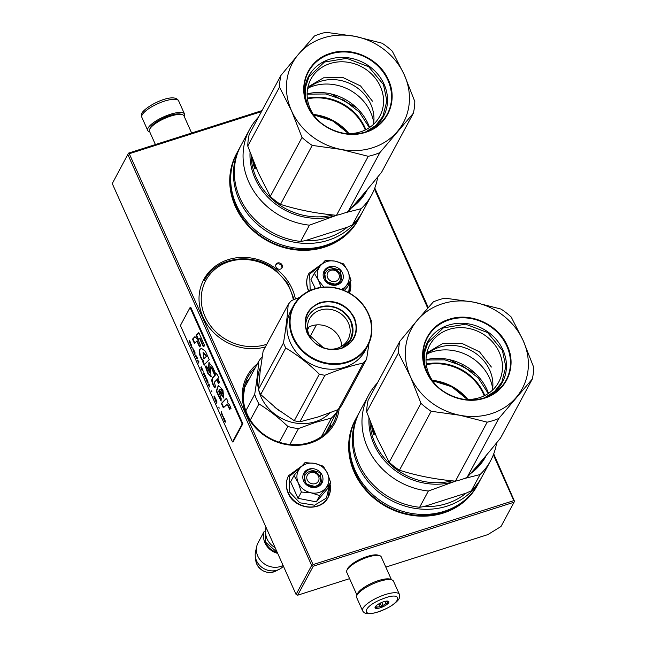 <?xml version="1.0" encoding="UTF-8"?>
<svg xmlns="http://www.w3.org/2000/svg" width="646" height="646" viewBox="0 0 646 646"><rect width="100%" height="100%" fill="white"/><g stroke="black" fill="none" stroke-linecap="round" stroke-linejoin="round"><path stroke-width="0.97" d="M112.267 183.585L128.514 153.126L112.267 183.585L296.062 594.457L297.677 595.192L349.591 578.654M385.815 567.107L487.819 534.613L500.973 526.522L514.046 502.225L313.286 566.195L311.663 565.452L296.062 594.457M261.46 111.613L129.273 153.732L313.06 564.596L513.82 500.626L514.499 501.248L493.722 453.904M428.258 307.569L374.793 188.051M297.677 595.192L313.286 566.195M127.876 154.588L311.663 565.452M262.01 110.595L128.514 153.126M513.82 500.626L493.35 454.857M427.733 308.166L374.43 189.003M514.499 501.248L514.046 502.225M313.06 564.596L312.607 565.573M129.273 153.732L128.328 153.611M277.667 262.962A3.529 3.149 28.3 0 0 280.421 269.116A3.529 3.149 28.3 0 0 277.667 262.962M257.415 363.763A49.742 44.404 28.3 0 0 250.333 421.208A49.742 44.404 28.3 0 0 310.266 443.108A49.742 44.404 28.3 0 0 339.207 408.53M295.392 299.017A49.742 44.404 28.3 0 0 228.2 259.652A49.742 44.404 28.3 0 0 202.707 316.427A49.742 44.404 28.3 0 0 265.361 346.934M236.88 153.07A69.267 61.822 28.3 0 0 248.298 225.955A69.267 61.822 28.3 0 0 324.429 247.192A69.267 61.822 28.3 0 0 358.853 218.711M355.809 418.923A69.267 61.822 28.3 0 0 367.219 491.808A69.267 61.822 28.3 0 0 443.35 513.045A69.267 61.822 28.3 0 0 477.774 484.565M281.826 268.187A3.529 3.149 28.3 0 0 275.721 264.9M337.349 411.397A48.482 43.274 28.3 0 1 333.279 423.195A48.482 43.274 28.3 0 1 309.507 442.51A48.482 43.274 -151.7 0 1 256.478 427.927A48.482 43.274 -151.7 0 1 247.886 377.24A48.482 43.274 -151.7 0 1 255.493 367.348M230.695 180.67A68.008 60.7 28.3 0 0 323.662 246.586A68.008 60.7 28.3 0 0 339.231 239.077M349.623 446.523A68.008 60.7 28.3 0 0 442.591 512.44A68.008 60.7 28.3 0 0 458.151 504.93M327.587 277.635A6.298 5.62 28.3 0 0 335.678 281.333A6.298 5.62 28.3 0 0 338.867 274.041A6.298 5.62 -151.7 0 0 330.768 270.343A6.298 5.62 -151.7 0 0 327.587 277.635M307.246 479.913A6.298 5.62 28.3 0 0 315.345 483.612A6.298 5.62 28.3 0 0 318.526 476.32A6.298 5.62 -151.7 0 0 310.427 472.622A6.298 5.62 -151.7 0 0 307.246 479.913M266.314 527.96A17.628 15.738 -151.7 0 0 267.064 538.95A17.628 15.738 28.3 0 0 275.107 547.614M265.563 542.575A17.127 15.286 28.3 0 0 277.336 552.605M263.834 533.338A17.628 15.738 -151.7 0 0 264.965 542.85A17.628 15.738 28.3 0 0 277.691 553.396M275.519 571.193C267.484 574.052 261.25 571.726 256.809 564.224L255.792 560.583A13.211 11.79 -151.7 0 0 256.785 564.152A13.211 11.79 -151.7 0 0 275.519 571.193L279.306 569.288A16.085 14.357 28.3 0 1 256.502 560.712A16.085 14.357 -151.7 0 1 255.291 556.367A16.085 14.357 -151.7 0 1 255.517 551.797L256.728 546.387A17.628 15.738 -151.7 0 0 257.811 556.149A17.628 15.738 28.3 0 0 283.069 565.42M256.728 546.387A17.628 15.738 -151.7 0 1 258.077 542.761L264.141 531.497M279.306 569.288A16.085 14.357 28.3 0 0 282.996 566.59L283.4 566.162M326.836 261.557A16.368 14.616 28.3 0 0 320.359 265.805L325.309 260.354L334.83 261.097A16.368 14.616 28.3 0 0 326.836 261.557M329.549 269.39A8.309 7.421 -151.7 0 1 338.641 271.885A8.309 7.421 -151.7 0 1 340.111 280.574A8.309 7.421 -151.7 0 1 336.033 283.885A8.309 7.421 -151.7 0 1 326.949 281.39A8.309 7.421 -151.7 0 1 325.471 272.701A8.309 7.421 -151.7 0 1 329.549 269.39M310.185 290.45L309.684 274.179L321.53 264.448M349.93 282.472L348.622 292.606M329.194 266.83A10.328 9.214 -151.7 0 1 342.469 272.887A10.328 9.214 -151.7 0 1 337.252 284.846A10.328 9.214 -151.7 0 1 323.977 278.781A10.328 9.214 -151.7 0 1 329.194 266.83M323.816 287.099L318.559 280.509L314.327 273.266L310.96 279.54L315.353 288.568M344.286 290.538L347.661 286.687L351.036 280.412L342.743 289.925M321.046 287.381L318.559 280.509C316.33 275.059 316.936 270.157 320.359 265.805L314.327 273.266M341.371 289.432A16.368 14.616 28.3 0 0 345.973 286.008M334.83 261.097L335.217 261.17A16.368 14.616 -151.7 0 1 347.806 270.989L347.96 271.336A16.368 14.616 -151.7 0 1 346.199 285.734M335.217 261.17L343.656 263.923L347.806 270.989M347.96 271.336L351.036 280.412M329.242 267.145L340.256 270.181L342.041 280.711L337.099 284.725L326.085 281.696L324.3 271.167L329.242 267.145M306.503 463.836A16.368 14.616 28.3 0 0 300.027 468.084L304.969 462.633L314.489 463.376A16.368 14.616 28.3 0 0 306.503 463.836M309.216 471.669A8.309 7.421 -151.7 0 1 318.3 474.164A8.309 7.421 -151.7 0 1 319.778 482.861A8.309 7.421 -151.7 0 1 315.7 486.172A8.309 7.421 -151.7 0 1 306.608 483.668A8.309 7.421 -151.7 0 1 305.138 474.98A8.309 7.421 -151.7 0 1 309.216 471.669M329.589 484.75L326.456 498.018L314.562 505.22L299.792 502.782L289.465 491.921L289.343 476.457L301.189 466.735M308.861 469.109A10.328 9.214 -151.7 0 1 322.136 475.173A10.328 9.214 -151.7 0 1 316.92 487.124A10.328 9.214 -151.7 0 1 303.636 481.068A10.328 9.214 -151.7 0 1 308.861 469.109M293.995 475.553L290.619 481.819L298 498.308L316.346 501.885L327.32 488.965L330.695 482.699L319.722 495.611L311.089 492.825C305.114 491.469 300.818 488.126 298.226 482.788C295.997 477.337 296.595 472.436 300.027 468.084L293.995 475.553L298.226 482.788L301.367 492.042L298 498.308M301.367 492.042L311.089 492.825A16.368 14.616 28.3 0 0 325.632 488.287M314.489 463.376L314.877 463.457A16.368 14.616 -151.7 0 1 327.474 473.276L327.627 473.623A16.368 14.616 -151.7 0 1 325.867 488.013M314.877 463.457L323.323 466.21L327.474 473.276M327.627 473.623L330.695 482.699M316.346 501.885L319.722 495.611M308.901 469.432L319.923 472.46L321.708 482.99L316.766 487.003L305.744 483.975L303.959 473.445L308.901 469.432M191.636 133.019L183.973 115.884A18.887 5.564 155.9 0 0 182.438 114.689L180.896 114.189A17.628 5.192 155.9 0 0 170.011 115.497A17.628 5.192 155.9 0 0 150.276 127.884L149.63 129.37A18.887 5.564 155.9 0 0 149.484 131.308L155.411 144.559M182.438 114.689A18.887 5.564 155.9 0 0 170.77 116.094A18.887 5.564 155.9 0 0 149.63 129.37M357.109 595.023A18.887 5.564 -24.1 0 1 378.54 580.568A18.887 5.564 -24.1 0 1 391.274 579.737M357.004 595.216L346.74 572.275A18.887 5.564 -24.1 0 1 346.878 570.337A18.887 5.564 -24.1 0 1 368.018 557.062A18.887 5.564 -24.1 0 1 379.686 555.657A18.887 5.564 -24.1 0 1 381.229 556.852L391.492 579.793M346.878 570.337L347.532 568.851A17.628 5.192 -24.1 0 1 367.259 556.464A17.628 5.192 -24.1 0 1 378.152 555.156L379.686 555.657M178.635 100.865A20.147 5.935 155.9 0 0 159.077 103.134A20.147 5.935 155.9 0 0 141.692 116.514A20.147 5.935 155.9 0 0 141.854 117.322L141.49 115.553C138.704 109.61 173.443 90.593 178.635 100.865L184.538 114.051A20.147 5.935 -24.1 0 0 164.972 116.312A20.147 5.935 -24.1 0 0 147.587 129.693A20.147 5.935 155.9 0 0 147.748 130.508A20.147 5.935 155.9 0 0 149.743 131.881M184.231 116.45A20.147 5.935 155.9 0 0 184.691 114.859A20.147 5.935 -24.1 0 0 184.538 114.051M375.245 582.878A20.147 5.935 -24.1 0 1 393.487 581.166L399.381 594.344A20.147 5.935 -24.1 0 0 381.14 596.064A20.147 5.935 -24.1 0 0 362.592 610.801L356.697 597.615A20.147 5.935 155.9 0 1 375.245 582.878M382.109 599.076C403.056 590.371 402.773 602.468 381.834 610.462C360.888 619.167 361.171 607.07 382.109 599.076M381.915 607.208A7.558 2.229 -24.1 0 1 375.132 607.078A7.558 2.229 -24.1 0 1 382.028 602.33A7.558 2.229 -24.1 0 1 388.254 601.208A7.558 2.229 -24.1 0 1 381.915 607.208M375.552 606.408A6.549 1.93 155.9 0 0 375.601 606.562A6.549 1.93 155.9 0 0 375.77 606.78L375.584 606.376M387.471 601.079A6.549 1.93 -24.1 0 1 387.552 601.216A6.549 1.93 -24.1 0 1 387.358 602.161L387.632 603.388L385.872 603.639A6.549 1.93 -24.1 0 1 382.997 605.359L381.802 606.869L380.066 606.529A6.549 1.93 155.9 0 1 377.207 607.087L376.037 608.007L375.77 606.78M381.802 606.869L380.147 603.17M380.066 606.529L378.871 603.848M377.207 607.087L376.489 605.48M387.358 602.161L386.881 601.087M385.872 603.639L384.879 601.402M382.997 605.359L381.697 602.46M387.632 603.388L386.607 601.103M369.585 127.48A50 44.622 28.3 0 0 368.22 124.097A50 44.622 28.3 0 0 307.108 93.864M373.768 122.667A44.711 39.907 28.3 0 0 370.642 112.307A44.711 39.907 28.3 0 0 313.157 86.063A44.711 39.907 28.3 0 0 308.828 87.719M307.431 105.766C297.443 84.868 308.4 59.771 330.284 53.416C351.682 45.979 379.557 58.705 388.432 79.959C398.421 100.865 387.463 125.962 365.579 132.309C344.181 139.746 316.306 127.028 307.431 105.766M379.88 152.609A69.267 61.822 28.3 0 1 368.244 156.316L341.015 149.42L312.228 145.407A69.267 61.822 28.3 0 1 302.021 137.445L291.54 110.829A62.969 56.202 28.3 0 0 341.015 149.42A62.969 56.202 28.3 0 0 397.411 131.453A62.969 56.202 28.3 0 0 404.323 74.896L414.813 101.511A69.267 61.822 28.3 0 1 413.383 113.179L379.88 152.609L348.146 211.581A69.267 61.822 28.3 0 1 336.509 215.288C316.815 213.56 298.137 209.918 280.493 204.378A69.267 61.822 28.3 0 1 270.286 196.416L258.247 172.692L247.765 146.077A69.267 61.822 -151.7 0 1 249.195 134.408L280.929 75.437L298.46 54.28A62.969 56.202 -151.7 0 1 354.848 36.313A62.969 56.202 -151.7 0 1 404.323 74.896L392.292 51.171A69.267 61.822 -151.7 0 0 382.085 43.209L354.848 36.313L326.06 32.3A69.267 61.822 -151.7 0 0 314.432 36.006L298.46 54.28A62.969 56.202 -151.7 0 0 291.54 110.829L279.5 87.105A69.267 61.822 -151.7 0 1 280.929 75.437M304.654 95.374A42.474 37.912 -151.7 0 1 336.178 57.793A42.474 37.912 -151.7 0 1 384.087 84.246A42.474 37.912 28.3 0 1 369.673 130.363M279.5 87.105L247.765 146.077M302.021 137.445L270.286 196.416M312.228 145.407L280.493 204.378M368.244 156.316L336.509 215.288M413.383 113.179L381.649 172.151C369.447 187.203 358.288 200.341 348.146 211.581M317.356 119.558A39.131 34.924 28.3 0 1 310.29 108.859A39.131 34.924 -151.7 0 1 310.879 79.151A39.131 34.924 -151.7 0 1 346.038 62.008A39.131 34.924 -151.7 0 1 380.381 86.524A39.131 34.924 28.3 0 1 379.791 116.232A39.131 34.924 28.3 0 1 342.493 133.092M307.561 88.841A39.131 34.924 -151.7 0 1 370.804 104.321A39.131 34.924 28.3 0 1 373.525 124.339M255.719 167.338L255.969 168.525L255.646 167.314M255.436 166.167L254.484 168.501L254.233 167.637L254.952 167.548M253.983 166.264L254.363 165.554L254.597 166.418L254.233 167.637M254.12 166.014L253.805 166.054A62.339 55.645 -151.7 0 1 253.014 162.485L253.692 161.92M253.418 161.25L253.03 161.968M253.159 160.596L252.804 161.266L253.079 160.394M252.909 159.958L252.667 160.41M252.756 159.562L252.546 159.505A62.339 55.645 -151.7 0 1 252.449 158.787M253.886 165.214L253.886 165.214A62.339 55.645 -151.7 0 1 253.345 162.8L253.587 162.17A62.339 55.645 -151.7 0 0 253.918 163.745L254.12 163.373A62.339 55.645 -151.7 0 1 253.926 162.517M254.581 164.124L253.951 165.287L254.564 165.206M333.134 214.956A62.339 55.645 -151.7 0 1 256.155 177.456A62.339 55.645 -151.7 0 1 251.092 155.234M365.329 191.878A62.339 55.645 -151.7 0 1 355.219 203.619M254.613 166.934L255.299 166.862M255.323 166.813L255.307 166.305M253.741 162.429L253.765 161.912M256.01 168.34L255.84 167.516M255.768 168.388L255.768 167.968M255.646 168L255.792 167.532M254.863 164.803L254.758 164.819A62.339 55.645 -151.7 0 0 255.057 165.901L254.895 166.41L255.469 166.313M254.895 166.41A62.339 55.645 -151.7 0 1 254.564 165.19L254.758 164.819M369.342 127.642L359.176 111.936L343.987 100.187L325.818 93.985L307.108 94.154M365.838 129.684A48.361 43.169 28.3 0 0 365.03 127.771A48.361 43.169 28.3 0 0 307.334 98.2M365.256 129.975A47.852 42.717 28.3 0 0 364.473 128.11A47.852 42.717 28.3 0 0 307.415 98.846M250.05 152.432A62.969 56.202 28.3 0 0 336.065 215.498L309.45 225.171L300.697 241.426A69.267 61.822 28.3 0 1 240.982 145.439L249.727 129.184A69.267 61.822 28.3 0 0 309.45 225.171M367.558 189.238A62.969 56.202 -151.7 0 1 351.497 207.834M337.099 215.158A62.969 56.202 -151.7 0 1 336.065 215.498L337.252 215.118M258.489 117.128A69.267 61.822 28.3 0 0 249.727 129.184M377.692 176.996A69.267 61.822 -151.7 0 1 371.716 194.834A69.267 61.822 -151.7 0 1 361.138 208.706L345.279 212.728M361.138 208.706L352.385 224.961L347.257 227.255L304.969 240.732L300.697 241.426M371.716 194.834L362.963 211.089A69.267 61.822 -151.7 0 1 352.385 224.961M347.257 227.255A67.249 60.03 -151.7 0 1 327.78 237.728A67.249 60.03 -151.7 0 1 304.969 240.732M240.554 146.246A69.267 61.822 28.3 0 0 240.118 147.046A69.267 61.822 28.3 0 0 252.392 219.454A69.267 61.822 28.3 0 0 328.136 240.288A69.267 61.822 -151.7 0 0 362.107 212.687A69.267 61.822 -151.7 0 0 362.527 211.888M240.118 147.046L237.348 152.19A69.267 61.822 28.3 0 0 249.614 224.606A69.267 61.822 28.3 0 0 325.366 245.44A69.267 61.822 -151.7 0 0 359.329 217.839L362.107 212.687M305.59 99.654L305.348 87.751L309.006 76.704L324.445 62.048L346.692 58.334L368.696 66.748L383.49 84.61L386.897 100.921L382.86 116.45L375.657 125.59L365.596 131.946M307.924 87.024L323.557 77.819L342.727 77.431L360.557 85.95L372.484 101.204M488.505 393.333A50 44.622 28.3 0 0 487.141 389.95A50 44.622 28.3 0 0 426.037 359.717M492.688 388.521A44.711 39.907 28.3 0 0 489.563 378.16A44.711 39.907 28.3 0 0 432.077 351.917A44.711 39.907 28.3 0 0 427.749 353.572M426.352 371.62C416.371 350.721 427.329 325.624 449.212 319.269C470.611 311.832 498.478 324.558 507.352 345.812C517.341 366.718 506.383 391.815 484.5 398.162C463.101 405.599 435.226 392.881 426.352 371.62M498.801 418.463A69.267 61.822 28.3 0 1 487.173 422.169L459.936 415.273L431.148 411.26A69.267 61.822 28.3 0 1 420.942 403.298L410.46 376.683A62.969 56.202 28.3 0 0 459.936 415.273A62.969 56.202 28.3 0 0 516.332 397.306A62.969 56.202 28.3 0 0 523.244 340.749L533.733 367.364A69.267 61.822 28.3 0 1 532.304 379.032L498.801 418.463L467.066 477.434A69.267 61.822 28.3 0 1 455.438 481.141C435.735 479.413 417.058 475.771 399.414 470.231A69.267 61.822 28.3 0 1 389.207 462.27L377.175 438.545L366.686 411.93A69.267 61.822 -151.7 0 1 368.115 400.262L399.85 341.29L417.381 320.133A62.969 56.202 -151.7 0 1 473.768 302.166A62.969 56.202 -151.7 0 1 523.244 340.749L511.212 317.024A69.267 61.822 -151.7 0 0 501.005 309.063L473.768 302.166L444.981 298.153A69.267 61.822 -151.7 0 0 433.353 301.86L417.381 320.133A62.969 56.202 -151.7 0 0 410.46 376.683L398.421 352.958A69.267 61.822 -151.7 0 1 399.85 341.29M423.582 361.227A42.474 37.912 -151.7 0 1 455.107 323.646A42.474 37.912 -151.7 0 1 503.008 350.1A42.474 37.912 28.3 0 1 488.602 396.216M398.421 352.958L366.686 411.93M420.942 403.298L389.207 462.27M431.148 411.26L399.414 470.231M487.173 422.169L455.438 481.141M532.304 379.032L500.569 438.004C488.376 453.056 477.208 466.194 467.066 477.434M436.276 385.412A39.131 34.924 28.3 0 1 429.21 374.712A39.131 34.924 -151.7 0 1 429.8 345.004A39.131 34.924 -151.7 0 1 464.958 327.861A39.131 34.924 -151.7 0 1 499.301 352.377A39.131 34.924 28.3 0 1 498.712 382.085A39.131 34.924 28.3 0 1 461.422 398.945M426.489 354.694A39.131 34.924 -151.7 0 1 489.725 370.174A39.131 34.924 28.3 0 1 492.454 390.192M374.64 433.191L374.89 434.378L374.567 433.167M374.357 432.021L373.404 434.354L373.154 433.49L373.881 433.353M372.904 432.117L373.283 431.415L373.517 432.271L373.154 433.49M373.041 431.867L372.726 431.908A62.339 55.645 -151.7 0 1 371.943 428.338L372.613 427.773M372.346 427.103L371.959 427.822M372.088 426.449L371.725 427.119L371.999 426.247M371.83 425.811L371.587 426.263M371.676 425.415L371.466 425.359A62.339 55.645 -151.7 0 1 371.377 424.64M372.807 431.068L372.807 431.068A62.339 55.645 -151.7 0 1 372.274 428.653L372.508 428.023A62.339 55.645 -151.7 0 0 372.839 429.598L373.041 429.227A62.339 55.645 -151.7 0 1 372.855 428.371M373.501 429.978L372.871 431.14L373.485 431.06A62.339 55.645 -151.7 0 0 373.816 432.263L374.397 432.166M452.055 480.81A62.339 55.645 -151.7 0 1 375.076 443.309A62.339 55.645 -151.7 0 1 370.013 421.087M484.25 457.731A62.339 55.645 -151.7 0 1 474.14 469.472M373.533 432.788L374.22 432.715M374.244 432.667L374.228 432.158M372.669 428.282L372.685 427.765M374.93 434.193L374.769 433.369M374.696 434.241L374.688 433.821M374.567 433.854L374.72 433.385M373.784 430.656L373.679 430.672A62.339 55.645 -151.7 0 0 373.977 431.754L373.816 432.263M488.263 393.495L478.097 377.789L462.907 366.04L444.747 359.838L426.029 360.008M484.766 395.538A48.361 43.169 28.3 0 0 483.959 393.624A48.361 43.169 28.3 0 0 426.255 364.053M484.185 395.828A47.852 42.717 28.3 0 0 483.394 393.963A47.852 42.717 28.3 0 0 426.336 364.699M368.971 418.285A62.969 56.202 28.3 0 0 454.994 481.351L428.371 491.025L419.625 507.28A69.267 61.822 28.3 0 1 359.903 411.3L368.648 395.037A69.267 61.822 28.3 0 0 428.371 491.025M486.478 455.091A62.969 56.202 -151.7 0 1 470.417 473.688M456.019 481.012A62.969 56.202 -151.7 0 1 454.994 481.351L456.173 480.979M377.417 382.981A69.267 61.822 28.3 0 0 368.648 395.037M496.613 442.849A69.267 61.822 -151.7 0 1 490.637 460.687A69.267 61.822 -151.7 0 1 480.059 474.56L464.199 478.581M480.059 474.56L471.305 490.815L466.186 493.108L423.889 506.585L419.625 507.28M490.637 460.687L481.892 476.942A69.267 61.822 -151.7 0 1 471.305 490.815M466.186 493.108A67.249 60.03 -151.7 0 1 446.709 503.581A67.249 60.03 -151.7 0 1 423.889 506.585M359.475 412.1A69.267 61.822 28.3 0 0 359.039 412.899A69.267 61.822 28.3 0 0 371.313 485.308A69.267 61.822 28.3 0 0 447.064 506.141A69.267 61.822 -151.7 0 0 481.028 478.541A69.267 61.822 -151.7 0 0 481.448 477.741M359.039 412.899L356.269 418.043A69.267 61.822 28.3 0 0 368.543 490.459A69.267 61.822 28.3 0 0 444.287 511.293A69.267 61.822 -151.7 0 0 478.258 483.692L481.028 478.541M424.511 365.507L424.269 353.604L427.927 342.558L443.366 327.902L465.613 324.187L487.625 332.601L502.418 350.463L505.818 366.783L501.789 382.303L494.578 391.444L484.516 397.799M426.845 352.877L442.486 343.672L461.648 343.284L479.477 351.804L491.404 367.057M274.098 406.56A42.192 37.654 28.3 0 0 280.033 411.179M250.333 419.989L258.973 403.92C269.22 410.283 278.846 417.792 287.858 426.449A46.593 41.594 28.3 0 0 298.525 428.524L315.45 422.411L331.446 418.035L321.482 436.535M245.843 410.783L254.694 394.335A46.593 41.594 28.3 0 0 258.973 403.92M260.766 366.726A42.192 37.654 28.3 0 0 258.457 389.126M258.683 390.103A42.192 37.654 28.3 0 0 315.28 421.717A42.192 37.654 -151.7 0 0 330.098 412.794M289.949 444.456L298.525 428.524M325.681 433.086L337.947 409.717M337.818 410.525A46.593 41.594 -151.7 0 1 331.446 418.035M262.219 356.729A46.593 41.594 28.3 0 0 258.731 361.324C258.004 371.184 256.656 382.19 254.694 394.335M279.355 442.252L287.858 426.449M243.243 397.419L244.777 387.245L258.731 361.324M371.2 322.257L371.305 320.715A47.852 42.717 28.3 0 0 370.255 318.155A47.852 42.717 -151.7 0 0 369.924 317.436M338.197 409.612L363.246 363.068A47.852 42.717 28.3 0 0 366.613 359.103L341.564 405.648A47.852 42.717 28.3 0 1 338.197 409.612L318.43 416.864L299.914 421.814A47.852 42.717 28.3 0 1 294.285 420.716L276.868 408.773L260.693 394.52A47.852 42.717 -151.7 0 1 259.49 392.017A47.852 42.717 -151.7 0 1 258.432 389.457L283.481 342.913C285.871 328.588 287.438 315.797 288.181 304.524A47.852 42.717 -151.7 0 1 291.548 300.56L300.002 297.241M288.181 304.524L263.132 351.069L260.16 371.418L258.432 389.457M328.58 349.106A21.851 19.509 28.3 0 0 348.065 339.521A21.851 19.509 28.3 0 0 348.396 322.927A21.851 19.509 -151.7 0 0 329.218 309.232A21.851 19.509 -151.7 0 0 309.579 318.809A21.851 19.509 -151.7 0 0 309.248 335.403A21.851 19.509 28.3 0 0 312.309 340.353M343.091 347.467A24.249 21.641 28.3 0 0 351.044 321.296A24.249 21.641 -151.7 0 0 323.856 306.172A24.249 21.641 -151.7 0 0 305.679 327.336M341.702 346.232A21.851 19.509 28.3 0 0 339.933 338.649A21.851 19.509 -151.7 0 0 307.48 327.813M354.476 317.961C359.346 332.424 354.888 342.63 341.12 348.59C326.109 351.812 314.772 346.636 307.092 333.061C302.223 318.599 306.68 308.392 320.456 302.441C335.46 299.219 346.797 304.387 354.476 317.961M293.454 337.406A41.683 37.21 -151.7 0 1 314.521 289.15A41.683 37.21 -151.7 0 1 368.115 313.617A41.683 37.21 28.3 0 1 347.047 361.873A41.683 37.21 28.3 0 1 293.454 337.406M294.285 420.716L319.334 374.163A47.852 42.717 28.3 0 0 324.962 375.261C338.544 369.673 351.303 365.604 363.246 363.068M260.693 394.52L285.75 347.976C297.766 355.179 308.958 363.908 319.334 374.163M299.914 421.814L324.962 375.261M366.613 359.103L368.995 343.317M317.243 344.568A42.822 38.219 -151.7 0 1 322.346 347.306M309.418 335.767A47.852 42.717 -151.7 0 1 310.411 336.009L316.379 324.914M323.428 347.734L310.411 336.009M307.617 329.63L309.071 326.933M283.481 342.913A47.852 42.717 -151.7 0 0 284.539 345.465A47.852 42.717 28.3 0 0 285.75 347.976M367.824 345.707L365.248 350.503A42.192 37.654 28.3 0 1 327.336 368.987A42.192 37.654 28.3 0 1 290.312 342.55A42.192 37.654 -151.7 0 1 290.942 310.524L293.526 305.72A42.192 37.654 -151.7 0 1 331.438 287.244A42.192 37.654 -151.7 0 1 368.462 313.673A42.192 37.654 28.3 0 1 367.824 345.707A42.192 37.654 28.3 0 1 329.92 364.191A42.192 37.654 28.3 0 1 292.896 337.753A42.192 37.654 -151.7 0 1 293.526 305.72M319.907 307.343C333.538 304.419 343.834 309.119 350.802 321.442L352.756 330.792L350.447 339.683L341.799 347.984M224.671 421.345L225.712 422M224.566 421.693L225.801 422.201L224.703 419.747L224.865 421.418L224.364 421.224L224.792 421.62M189.068 341.589L189.278 342.049L189.52 341.605L190.376 344.504L190.594 342.84L189.609 340.587L189.415 341.791M191.192 344.124L190.861 345.578L191.192 344.124M191.668 345.198L191.684 347.427L193.041 348.267L191.886 347.605L191.668 345.198M194.139 350.721L193.34 349.26L192.944 349.72L194.244 352.643L194.139 350.721M195.173 353.023L194.963 352.563L194.43 353.564L195.665 356.326L194.704 353.895L195.173 353.023M198.685 363.084L198.879 361.316L197.523 360.476L198.887 363.02M202.166 370.538L202.545 369.835L201.35 366.839L200.817 367.84L202.424 370.481M202.925 370.675L203.312 371.216L202.925 370.675M204.136 373.065L203.046 372.831L204.419 375.907L204.136 373.065M205.864 378.984L206.252 379.25L206.421 378.508L205.234 375.52L204.693 376.521L206.3 379.154M207.511 382.674L207.899 382.933L208.077 382.19L206.881 379.202L206.34 380.203L207.697 382.892M211.484 390.895L211.961 391.969L211.573 390.862M221.473 411.825L221.142 413.287L221.473 411.825M223.25 417.946L223.613 418.818L223.823 418.01L222.813 415.806L223.363 417.914M197.724 358.966L196.481 355.946L196.973 357.278L196.489 358.175L196.699 358.635L197.175 357.739L197.724 358.966M209.369 386.954L209.078 384.112L207.996 383.885L209.369 386.954M221.788 414.344L222.176 415.588L222.184 414.304L222.612 415.063L221.788 413.222L222.046 414.562M215.078 399.398L214.084 396.749L214.44 396.515L215.36 398.307L214.141 395.941L213.963 397.104L215.078 399.398M215.514 400.698L216.612 403.152L216.935 401.852L215.845 399.236L215.514 400.698M218.728 407.093L219.212 408.167L218.824 407.061M223.887 419.432L224.428 418.43L224.202 419.553M225.583 405.381C226.754 404.113 228.054 405.405 229.483 409.281L231.01 408.587C229.984 405.413 228.781 403.492 227.4 402.821L227.957 401.537L226.399 398.259L221.368 403.467L223.314 407.812L226.689 404.8M221.069 401.134L221.198 398.703L218.606 391.016L223.742 398.073L222.943 390.127L218.332 385.323L216.281 391.169L221.069 401.134M211.856 368.85L214.787 375.399L212.421 377.934C211.185 380.324 211.936 383.554 214.682 387.64L215.433 386.251L214.343 382.214L216.741 379.759L218.437 383.554L219.583 382.553L217.815 378.596L218.873 377.498L216.628 373.55L215.901 374.309L212.736 367.227L208.916 362.608L208.642 367.291L209.393 372.362L206.575 366.032L205.242 366.08L207.754 373.259L211.008 376.65L210.475 366.896L211.856 368.85L212.308 368.704L215.239 375.253L212.865 377.789C211.63 380.171 212.381 383.401 215.134 387.495M204.798 364.11L209.239 359.62L205.388 351.214L201.366 348.283L200.373 349.042C197.87 349.284 200.147 359.604 203.127 360.387L202.618 361.574L204.225 365.176L204.798 364.11M200.777 345.747L198.08 339.715L194.906 336.655L192.516 339.134L194.462 343.486L196.852 341.007L199.485 346.886L200.777 345.747M198.798 332.601L196.15 335.355L198.096 339.699L199.517 338.254L203.353 346.813L204.653 345.675L198.798 332.601M232.495 441.961L242.177 423.962L190.085 307.512L180.404 325.511L232.495 441.961L233.166 441.743L242.856 423.744L242.177 423.962M189.698 340.781L189.294 341.516M190.336 343.115L190.715 343.519M191.273 344.31L190.877 345.053M191.959 348.041L192.984 348.137M193.945 352.353L194.357 352.498M193.17 350.705L193.671 349.72M195.052 352.756L194.656 353.491M201.98 370.311L202.392 370.465M201.439 367.033L201.043 367.768M203.256 373.291L203.756 373.275M206.413 378.451L205.864 378.709L204.968 376.852L205.371 376.109L206.09 378.911M205.315 375.706L204.919 376.448M206.97 379.396L206.567 380.131M221.562 412.019L221.166 412.754M197.111 357.359L196.715 358.102M215.925 399.43L215.53 400.165M216.588 401.788L215.99 399.801L216.951 402.167M224.517 418.616L224.114 419.359M226.027 405.244C227.206 403.952 228.506 405.252 229.936 409.136M221.368 403.467L221.82 403.322L223.661 407.44M226.504 398.477L221.82 403.322M218.606 391.016L219.059 390.87L223.96 397.96M218.526 385.274L216.717 390.967L221.102 400.609M214.787 375.399L215.239 375.253M205.719 366.064L208.101 372.912L211.21 376.553M210.475 366.896L210.927 366.75L212.308 368.704M208.642 367.291L209.094 367.146L209.788 372.241M209.151 362.576L209.094 367.146M215.901 374.309L216.749 373.759M216.741 379.759L217.193 379.614L218.808 383.231M202.618 361.574L203.07 361.429L204.507 364.651M203.127 360.387L203.579 360.242L203.07 361.429M200.373 349.042L200.825 348.897C198.338 349.244 200.543 359.346 203.579 360.242M201.56 348.234L200.825 348.897M196.852 341.007L197.305 340.87L199.848 346.563M192.516 339.134L192.968 338.997L194.809 343.123M195.068 336.808L192.968 338.997M198.903 332.819L196.602 335.209L198.451 339.344M196.15 335.355L196.602 335.209M199.517 338.254L199.969 338.108L203.724 346.49M242.856 423.744L190.764 307.294L190.085 307.512M194.494 351.82L193.945 352.07L193.275 350.649M198.08 360.977L198.702 361.098L198.702 362.358L198.08 360.977L198.734 360.985M202.529 369.778L201.98 370.029L201.092 368.18L201.6 367.396M203.611 373.34L204.225 373.453L204.225 374.72L203.611 373.34L204.265 373.348M208.06 382.141L207.511 382.392L206.615 380.534L207.132 379.759M222.805 416.533L223.726 417.97L222.781 416.573M208.553 384.394L209.175 384.507L209.175 385.775L208.553 384.394L209.207 384.402M220.391 389.514L219.915 389.829M219.89 389.861C220.884 388.658 221.941 389.683 223.08 392.93L222.289 394.076L219.462 389.974M206.672 356.253L203.87 358.635L203.062 352.659L206.219 356.398L206.672 356.253L203.514 352.514L203.062 352.659M189.762 341.153L190.513 343.268L189.851 341.128M193.525 349.761L194.309 351.141M201.487 367.429L202.343 369.108M207.019 379.791L207.875 381.463M219.438 390.006C220.407 388.779 221.473 389.804 222.628 393.075L222.289 394.076M206.219 356.398L204.927 358.062M204.475 358.207L203.87 358.635M244.196 387.148A47.223 42.151 -151.7 0 1 246.457 384.12M327.046 431.738A47.223 42.151 28.3 0 0 328.321 428.177M245.189 383.522A48.482 43.274 -151.7 0 1 249.033 379.347M329.517 428.904A48.482 43.274 28.3 0 0 330.889 423.396M308.731 291.136A22.545 20.123 -151.7 0 1 308.513 290.668A22.545 20.123 -151.7 0 1 308.853 273.557A22.545 20.123 -151.7 0 1 308.901 273.468M308.877 291.063A22.545 20.123 -151.7 0 1 308.61 290.49A22.545 20.123 -151.7 0 1 308.95 273.371L308.853 273.557C306.043 279.064 305.921 284.829 308.489 290.853L308.635 291.185M350.342 281.696A22.545 20.123 -151.7 0 1 349.446 293.066L350.39 281.608M328.265 497.113A22.545 20.123 -151.7 0 1 328.216 497.202A22.545 20.123 -151.7 0 1 307.964 507.078A22.545 20.123 -151.7 0 1 288.181 492.955A22.545 20.123 -151.7 0 1 288.52 475.836A22.545 20.123 -151.7 0 1 288.568 475.747M288.277 492.769A22.545 20.123 -151.7 0 1 288.617 475.658L288.52 475.836C285.71 481.343 285.589 487.116 288.148 493.14C294.519 509.557 321.086 512.375 328.216 497.202L328.313 497.024A22.545 20.123 -151.7 0 1 308.053 506.892A22.545 20.123 -151.7 0 1 288.277 492.769M330.009 483.975A22.545 20.123 -151.7 0 1 328.313 497.024L330.058 483.886M307.779 105.75A44.736 39.931 -151.7 0 1 304.419 93.694A44.736 39.931 -151.7 0 1 336.574 52.52A44.736 39.931 -151.7 0 1 387.915 80.249A44.736 39.931 -151.7 0 1 371.208 129.636A44.736 39.931 -151.7 0 1 307.787 105.774L304.419 93.694M253.014 162.485L253.434 162.453M313.375 114.463A47.852 42.717 -151.7 0 1 348.937 133.601M313.633 114.843A48.393 43.201 -151.7 0 1 348.485 133.601L332.843 120.907L313.641 114.867M346.862 131.776A51.131 45.64 28.3 0 0 316.039 115.19M426.699 371.603A44.736 39.931 -151.7 0 1 423.348 359.547A44.736 39.931 -151.7 0 1 455.495 318.373A44.736 39.931 -151.7 0 1 506.835 346.103A44.736 39.931 -151.7 0 1 490.128 395.489A44.736 39.931 -151.7 0 1 426.715 371.628L423.348 359.547M371.943 428.338L372.354 428.306M432.295 380.316A47.852 42.717 -151.7 0 1 467.857 399.454M432.554 380.696A48.393 43.201 -151.7 0 1 467.405 399.454M465.782 397.629A51.131 45.64 28.3 0 0 434.968 381.043M293.332 299.841A47.481 42.378 28.3 0 0 275.172 270.601A47.481 42.378 28.3 0 0 210.305 273.944A47.481 42.378 28.3 0 0 220.044 335.484A47.481 42.378 28.3 0 0 266.806 344.237M344.261 346.918C331.882 353.685 312.987 346.595 307.448 333.053A25.969 23.183 -151.7 0 1 305.493 326.06A25.969 23.183 -151.7 0 1 324.155 302.158A25.969 23.183 -151.7 0 1 353.96 318.252A25.969 23.183 -151.7 0 1 344.261 346.918A25.969 23.183 -151.7 0 1 307.448 333.07L305.493 326.06M212.421 377.934L212.865 377.789M222.628 393.075L223.08 392.93M255.792 560.583L255.291 556.367M277.239 552.387L265.248 541.921L265.918 527.079M322.16 263.738L308.95 273.371M301.819 466.016L288.617 475.658M141.854 117.322L147.748 130.508M362.592 610.801C363.779 612.779 365.612 613.74 368.115 613.7C371.862 613.765 376.416 612.739 381.786 610.607C389.086 607.628 394.448 604.22 397.871 600.384C399.567 598.551 400.068 596.541 399.381 594.344M371.208 129.636C349.841 141.296 317.348 129.079 307.787 105.766M253.943 165.303L254.653 165.206M255.881 168.17L256.583 168.025M356.576 107.753L330.744 93.848M490.128 395.489C468.77 407.15 436.268 394.932 426.707 371.62M372.863 431.157L373.582 431.06M374.801 434.023L375.512 433.878M475.504 373.606L449.664 359.701M467.381 399.454L451.764 386.76L432.562 380.72M294.188 299.494L287.745 283.392L275.672 270.109C253.127 251.407 216.119 256.696 204.419 280.445M209.845 372.217L209.393 372.362"/></g></svg>
